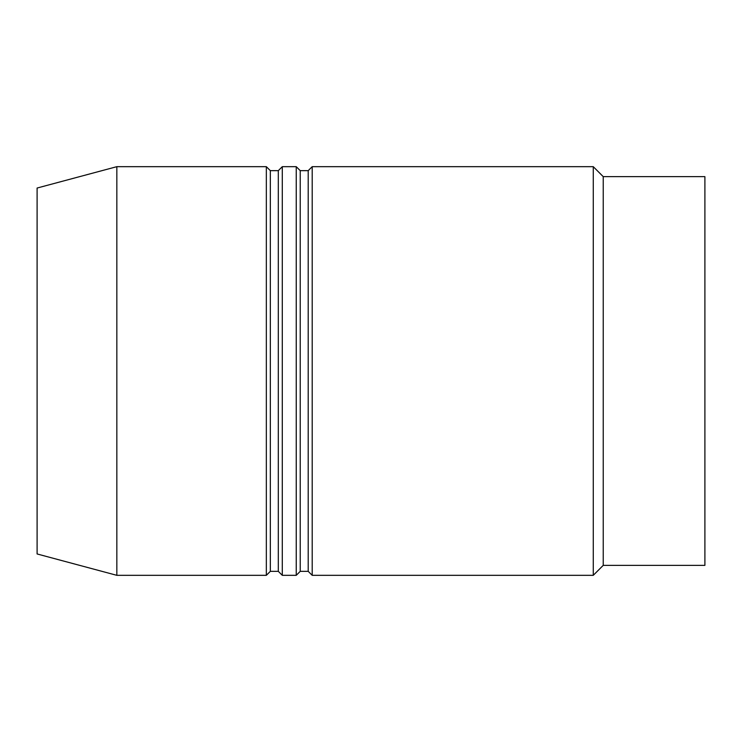 <?xml version="1.0" encoding="UTF-8"?>
<svg xmlns="http://www.w3.org/2000/svg" width="742" height="742" viewBox="0 0 742 742"><rect width="100%" height="100%" fill="white"/><g stroke="black" fill="none" stroke-linecap="round" stroke-linejoin="round"><path stroke-width="1.11" d="M37.1 188.041L37.1 553.959L116.837 575.328L116.837 166.672L37.1 188.041M270.329 170.66L270.329 571.34L278.306 571.34L278.306 170.66L270.329 170.66L266.341 166.672L266.341 575.328L116.837 575.328M270.329 571.34L266.341 575.328M278.306 170.66L282.294 166.672L282.294 575.328L278.306 571.34M300.232 170.66L300.232 571.34L308.208 571.34L308.208 170.66L300.232 170.66L296.243 166.672L296.243 575.328L282.294 575.328M300.232 571.34L296.243 575.328M308.208 170.66L312.197 166.672L312.197 575.328L308.208 571.34M603.237 176.642L603.237 565.358L704.9 565.358L704.9 176.642L603.237 176.642L593.266 166.672L593.266 575.328L312.197 575.328M603.237 565.358L593.266 575.328M266.341 166.672L116.837 166.672M296.243 166.672L282.294 166.672M593.266 166.672L312.197 166.672"/></g></svg>
